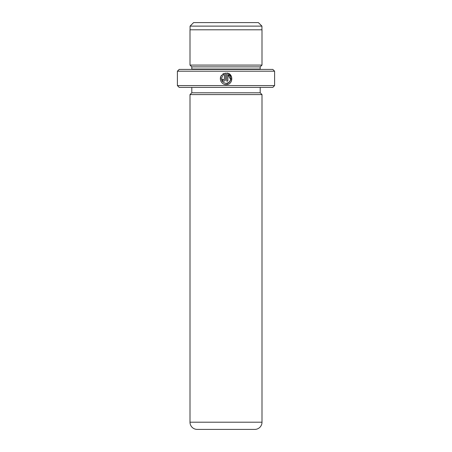 <?xml version="1.0" encoding="UTF-8"?>
<svg xmlns="http://www.w3.org/2000/svg" width="452" height="452" viewBox="0 0 452 452"><rect width="100%" height="100%" fill="white"/><g stroke="black" fill="none" stroke-linecap="round" stroke-linejoin="round"><path stroke-width="0.68" d="M190.072 26.126L193.597 22.6L258.403 22.6L261.928 26.126L190.072 26.126L190.072 29.798M261.928 26.126L261.928 29.798M224.537 84.36L226.147 84.592C221.463 84.829 218.508 78.631 221.666 75.139L222.491 75.964C220.655 79.953 221.875 82.439 226.147 83.434C231.051 83.716 232.548 76.094 227.887 74.512L227.887 81.117L226.729 81.117L226.729 73.043C233.825 73.382 233.249 84.959 226.147 84.592L228.26 84.191M231.407 81.213L231.627 76.93L228.836 73.676L226.729 73.043M223.271 79.507L223.836 79.959L224.412 79.382L224.412 74.512L223.311 75.145L222.486 74.32L225.571 73.043L225.571 79.382C225.463 80.433 224.887 81.015 223.836 81.117C222.779 81.015 222.203 80.433 222.096 79.382L223.254 79.382M274.601 85.597L272.799 87.4L179.201 87.4L177.399 85.597L274.601 85.597L274.601 71.201L177.399 71.201L179.201 69.399L272.799 69.399L274.601 71.201M189.998 65.082L262.002 65.082L262.002 29.798L189.998 29.798L189.998 65.082L191.801 66.879L260.199 66.879L262.002 65.082M191.801 66.879L191.801 69.037L260.199 69.037L260.199 66.879M191.801 69.037A1.802 1.802 0 0 1 191.761 69.399M260.199 69.037A1.802 1.802 0 0 0 260.239 69.399M262.002 422.202L262.002 94.598L189.998 94.598L189.998 422.202A7.198 7.198 0 0 0 197.202 429.4L254.798 429.4A7.198 7.198 0 0 0 262.002 422.202L189.998 422.202M191.801 87.4L191.801 92.801L260.199 92.801L260.199 87.4M191.801 92.801L189.998 94.598M260.199 92.801L262.002 94.598M177.399 85.597L177.399 71.201M223.926 73.456L222.486 74.32L223.311 75.145L224.412 74.512M220.83 76.524L220.435 79.727M220.44 79.744L220.921 81.287M227.887 74.512L230.695 79.682L229.096 82.371M229.091 82.377L226.147 83.434"/></g></svg>
